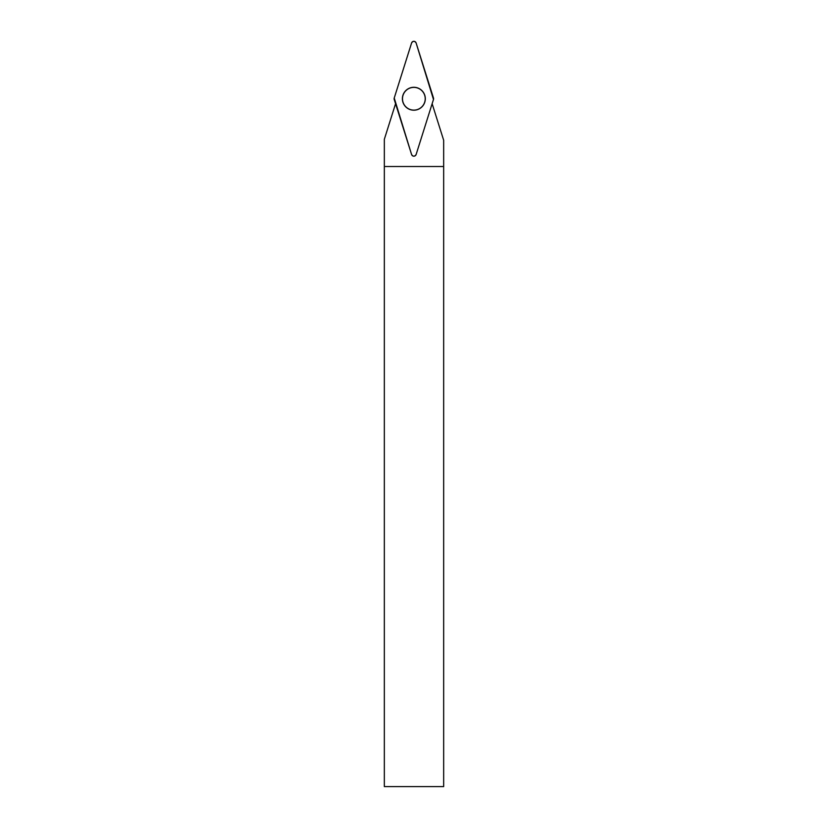 <?xml version="1.0" encoding="UTF-8"?>
<svg xmlns="http://www.w3.org/2000/svg" width="828" height="828" viewBox="0 0 828 828"><rect width="100%" height="100%" fill="white"/><g stroke="black" fill="none" stroke-linecap="round" stroke-linejoin="round"><path stroke-width="1.24" d="M443.663 166.511L384.337 166.511L384.337 786.6L443.663 786.6L443.663 140.242L432.133 103.707M395.567 103.707L384.337 139.301L384.337 166.511M413.855 110.114A11.364 11.364 0 0 0 423.698 93.067A11.364 11.364 0 0 0 404.012 93.067A11.364 11.364 0 0 0 413.855 110.114M416.111 154.546L433.479 99.463A2.37 2.37 0 0 0 433.479 98.035L416.111 42.952A2.37 2.37 0 0 0 411.599 42.952L394.231 98.035A2.37 2.37 0 0 0 394.231 99.463L411.599 154.546A2.37 2.37 0 0 0 416.111 154.546M413.855 87.282A11.468 11.468 0 0 0 402.387 98.749A11.468 11.468 0 0 0 413.855 110.207A11.468 11.468 0 0 0 425.313 98.749A11.468 11.468 0 0 0 413.855 87.282M394.231 98.035L411.588 154.536C413.1 156.709 414.6 156.709 416.111 154.536L433.479 99.463L416.111 42.963C414.6 40.789 413.1 40.789 411.588 42.963L394.231 98.035"/></g></svg>
